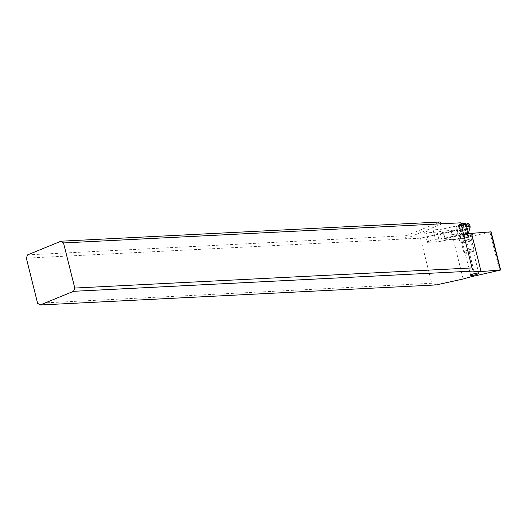 <?xml version="1.0" encoding="UTF-8"?>
<svg xmlns="http://www.w3.org/2000/svg" width="527" height="527" viewBox="0 0 527 527"><rect width="100%" height="100%" fill="white"/><g stroke="black" fill="none" stroke-linecap="round" stroke-linejoin="round"><path stroke-width="0.4" stroke-dasharray="2.63 1.98" d="M491.131 231.834L465.637 237.657A26.198 4.414 166 0 0 459.972 239.021L446.185 240.141L442.179 241.023A5.237 0.883 -14 0 1 439.399 241.471L428.682 242.341A5.237 0.883 -14 0 1 427.002 242.11A5.237 0.883 -14 0 1 428.609 241.017A5.237 0.883 -14 0 1 435.486 239.344L445.664 238.514L468.404 233.507M470.229 235.839A7.595 1.278 166 0 0 472.508 234.495A7.595 1.278 166 0 0 470.585 233.889A7.595 1.278 166 0 0 460.15 236.346A7.595 1.278 166 0 0 457.983 238.118A7.595 1.278 166 0 0 459.801 238.296A7.595 1.278 166 0 0 470.229 235.839M459.175 238.698L459.807 239.047L445.98 240.174L445.183 239.831L444.057 235.319L458.049 234.186L459.175 238.698L445.183 239.831M458.049 234.186L456.066 230.009A26.198 4.414 166 0 0 451.303 231.386L420.493 238.171L405.092 238.948L406.324 235.688L439.788 222.005M463.174 279L451.303 231.386M465.104 224.08L441.764 229.219L433.135 229.917A5.237 0.883 166 0 0 426.257 231.597A5.237 0.883 166 0 0 424.65 232.684A5.237 0.883 166 0 0 426.336 232.921L437.048 232.045A5.237 0.883 166 0 0 439.834 231.597L441.764 231.175L444.057 235.319M441.764 231.175L456.066 230.009M442.272 223.751L405.092 238.948L26.35 258.138M27.582 254.877L406.324 235.688M37.595 303.249L431.738 283.276L420.493 238.171M436.29 284.916L431.738 283.276M466.731 228.501L443.754 233.553L441.764 229.219M445.664 238.514L444.88 238.066L443.754 233.553M469.788 236.873A6.548 1.107 166 0 0 471.751 235.714A6.548 1.107 166 0 0 471.797 235.51A6.548 1.107 166 0 0 470.091 235.194A6.548 1.107 166 0 0 461.099 237.315A6.548 1.107 166 0 0 459.083 238.678A6.548 1.107 166 0 0 459.228 238.836A6.548 1.107 166 0 0 460.796 238.994A6.548 1.107 166 0 0 469.788 236.873M461.79 243.006A6.548 1.107 -14 0 1 460.084 242.69A6.548 1.107 -14 0 1 463.984 240.648A6.548 1.107 -14 0 1 471.092 239.205A6.548 1.107 -14 0 1 472.798 239.522A6.548 1.107 -14 0 1 468.898 241.557A6.548 1.107 -14 0 1 461.79 243.006M463.464 242.321A4.19 0.705 166 0 0 468.016 241.392A4.19 0.705 166 0 0 470.506 240.088A4.19 0.705 166 0 0 469.419 239.89A4.19 0.705 166 0 0 464.867 240.813A4.19 0.705 166 0 0 462.377 242.117A4.19 0.705 166 0 0 463.464 242.321M467.732 253.138A3.669 0.619 166 0 0 472.739 251.432A3.669 0.619 166 0 0 470.683 251.267A3.669 0.619 166 0 0 466.968 252.249A3.669 0.619 166 0 0 465.73 253.177A3.669 0.619 166 0 0 467.732 253.138M470.94 249.363A5.237 0.883 166 0 0 463.747 251.965A5.237 0.883 166 0 0 463.859 252.09A5.237 0.883 166 0 0 466.724 252.031A5.237 0.883 166 0 0 473.878 249.594A5.237 0.883 166 0 0 473.918 249.429A5.237 0.883 166 0 0 470.94 249.363M467.192 234.324A5.237 0.883 -14 0 1 470.058 234.265A5.237 0.883 -14 0 1 470.17 234.396A5.237 0.883 -14 0 1 462.976 236.998A5.237 0.883 -14 0 1 459.999 236.933A5.237 0.883 -14 0 1 460.038 236.761A5.237 0.883 -14 0 1 467.192 234.324M468.095 233.389A4.124 0.692 166 0 0 466.474 233.54A4.124 0.692 166 0 0 460.848 235.464A4.124 0.692 166 0 0 460.815 235.589A4.124 0.692 166 0 0 463.161 235.648A4.124 0.692 166 0 0 468.819 233.599A4.124 0.692 166 0 0 468.734 233.494L470.058 234.265M466.118 226.847A7.075 1.192 166 0 0 456.468 230.358A7.075 1.192 166 0 0 456.534 230.464A7.075 1.192 166 0 0 460.493 230.451A7.075 1.192 166 0 0 470.196 227.058M469.577 224.43A7.075 1.192 -14 0 1 459.867 227.941A7.075 1.192 -14 0 1 455.848 227.848A7.075 1.192 -14 0 1 455.895 227.624A7.075 1.192 -14 0 1 465.216 224.39M467.554 223.171A5.501 0.929 -14 0 1 465.69 224.568A5.501 0.929 -14 0 1 460.124 226.037A5.501 0.929 -14 0 1 457.034 225.793A5.501 0.929 -14 0 1 462.126 223.731M465.875 223.501L462.317 223.87L458.266 225.358L459.195 225.464L458.609 225.918L459.076 225.925L462.35 225.398L466.408 223.909L465.473 223.804L465.875 223.501L467.712 229.508L467.278 229.14M463.47 225.022L464.88 230.668L462.396 231.274A17.081 17.081 0 0 0 465.44 230.51L467.712 229.508M462.396 231.274L460.46 231.465L459.709 230.793L460.203 231.419L461.105 231.425L460.46 231.465M459.201 224.989L460.605 230.635L459.709 230.793A17.081 15.019 -122.4 0 0 463.852 230.734M460.605 230.635L463.701 229.41L465.091 229.601L466.968 228.883M465.637 237.657L475.163 275.852M499.51 270.489L489.985 232.302M442.179 241.023L439.834 231.597M437.048 232.045L439.399 241.471M428.682 242.341L426.336 232.921M433.135 229.917L435.486 239.344M444.88 238.066L467.857 233.013M468.622 232.802A4.124 0.692 -14 0 1 462.963 234.851A4.124 0.692 -14 0 1 460.618 234.798A4.124 0.692 -14 0 1 466.276 232.75A4.124 0.692 -14 0 1 467.759 232.598M467.62 232.058A4.262 0.718 166 0 0 466.211 232.209A4.262 0.718 166 0 0 462.014 233.309A4.262 0.718 166 0 0 460.394 234.396A4.262 0.718 166 0 0 462.778 234.39A4.262 0.718 166 0 0 468.628 232.341M466.112 223.876L467.521 229.522M466.876 229.93L465.473 224.285M461.935 225.424L463.338 231.063M459.696 225.78L461.105 231.425M458.8 225.773L460.203 231.419M458.556 225.391L459.966 231.037M461.197 224.252L462.607 229.897M462.739 223.85L464.142 229.495M464.972 223.488L466.382 229.133M424.65 232.684L427.002 242.11M471.751 235.714L472.508 234.495M459.228 238.836L457.983 238.118M459.083 238.678L460.084 242.69M471.797 235.51L472.798 239.522M462.377 242.117L470.644 275.298M470.506 240.088L478.779 273.269M465.73 253.177L463.859 252.09M472.739 251.432L473.878 249.594M473.918 249.429L470.17 234.396M457.034 225.793L455.895 227.624M456.468 230.358L455.848 227.848M460.815 235.589L460.394 234.396L456.534 230.464M460.848 235.464L460.038 236.761M463.747 251.965L459.999 236.933M465.473 223.804L466.922 229.601M466.408 223.909L467.785 229.443M458.609 225.918L459.992 231.458M459.195 225.464L460.644 231.261M458.266 225.358L459.643 230.892M466.059 223.356L467.442 228.896M460.638 231.458A17.081 17.081 0 0 0 460.987 231.432"/><path stroke-width="0.79" d="M40.078 304.995L436.29 284.916L463.174 279A26.198 4.414 -14 0 1 475.163 275.852L500.65 270.028L481.059 271.543A26.198 4.414 -14 0 1 473.259 271.062L472.027 267.92L74.781 288.052L63.53 242.94L61.046 241.195L27.582 254.877L26.35 258.138L37.595 303.249L40.078 304.995L73.543 291.312L473.259 271.062M471.737 275.496A4.19 0.705 -14 0 1 470.644 275.298A4.19 0.705 -14 0 1 473.141 273.994A4.19 0.705 -14 0 1 477.686 273.065A4.19 0.705 -14 0 1 478.779 273.269A4.19 0.705 -14 0 1 476.289 274.574A4.19 0.705 -14 0 1 471.737 275.496M61.046 241.195L439.788 222.005L442.272 223.751L460.782 222.816A26.198 4.414 166 0 0 465.104 224.08L467.857 233.013L468.404 233.507A26.198 4.414 166 0 0 471.54 233.356L491.131 231.834L500.65 270.028M442.272 223.751L63.53 242.94M460.782 222.816L472.027 267.92M73.543 291.312L74.781 288.052M468.734 233.494L468.747 233.507A4.124 0.692 166 0 0 468.095 233.389M467.62 232.058A4.262 0.718 166 0 1 468.628 232.341L470.196 227.058A7.075 1.192 166 0 0 470.196 226.933A7.075 1.192 166 0 0 466.178 226.841A7.075 1.192 166 0 0 466.118 226.847M465.216 224.39A7.075 1.192 -14 0 1 465.552 224.337A7.075 1.192 -14 0 1 469.425 224.258A7.075 1.192 -14 0 1 469.577 224.43L470.196 226.933M462.126 223.731A5.501 0.929 -14 0 1 464.544 223.231A5.501 0.929 -14 0 1 467.554 223.171L469.425 224.258M481.059 271.543L471.54 233.356M490.789 231.788L500.314 269.982M467.759 232.598A4.124 0.692 -14 0 1 468.622 232.802L468.799 233.501M468.628 232.341L468.622 232.802"/></g></svg>
